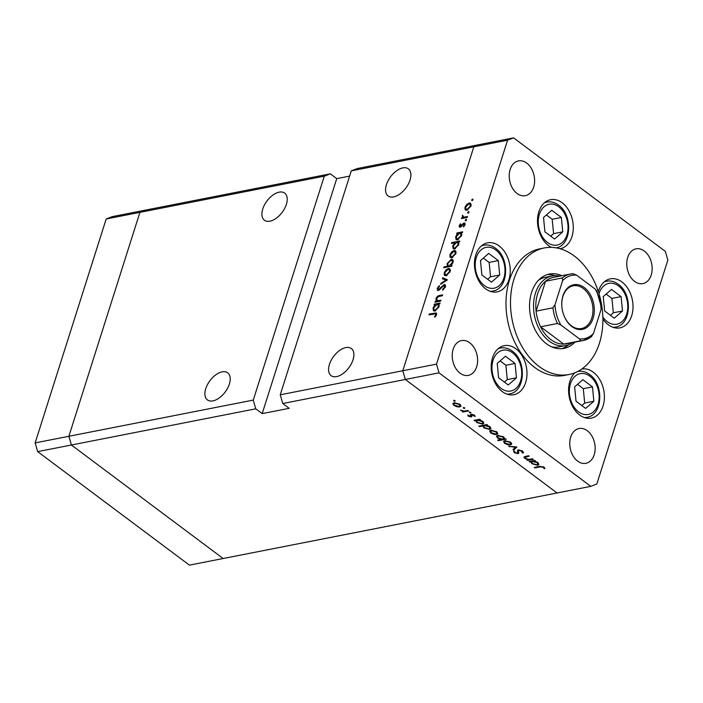 <?xml version="1.0" encoding="UTF-8"?>
<svg xmlns="http://www.w3.org/2000/svg" width="703" height="703" viewBox="0 0 703 703"><rect width="100%" height="100%" fill="white"/><g stroke="black" fill="none" stroke-linecap="round" stroke-linejoin="round"><path stroke-width="1.05" d="M324.294 176.163L330.322 173.834L145.943 210.021L139.915 212.359L324.294 176.163L253.265 400.095L255.787 408.821L71.398 445.008L68.876 436.282L139.915 212.359L145.943 210.021L112.208 216.647L106.179 218.976L35.15 442.899L37.672 451.625L189.415 565.133L223.141 558.516L71.398 445.008L37.672 451.625M253.265 400.095L35.15 442.899M590.792 486.353L596.821 484.024L667.85 260.101L665.328 251.375L513.585 137.867L479.859 144.484L473.831 146.822L351.28 170.873L357.309 168.535L479.859 144.484L473.831 146.822L402.793 370.745L405.315 379.471L439.041 372.854L590.792 486.353L557.057 492.979L405.315 379.471L557.057 492.979L223.141 558.516L71.398 445.008L68.876 436.282L139.915 212.359L106.179 218.976M262.755 208.984A16.925 9.491 126.8 0 1 272.843 195.109A16.925 9.491 126.8 0 1 284.697 193.114A16.925 9.491 126.8 0 1 286.367 204.353A16.925 9.491 126.8 0 1 276.27 218.229A16.925 9.491 126.8 0 1 264.416 220.224A16.925 9.491 126.8 0 1 262.755 208.984M205.751 388.68A16.925 9.491 126.8 0 1 215.839 374.804A16.925 9.491 126.8 0 1 227.693 372.81A16.925 9.491 126.8 0 1 229.363 384.049A16.925 9.491 126.8 0 1 219.274 397.916A16.925 9.491 126.8 0 1 207.42 399.919A16.925 9.491 126.8 0 1 205.751 388.68M329.426 364.409A16.925 9.491 126.8 0 1 339.514 350.533A16.925 9.491 126.8 0 1 351.368 348.539A16.925 9.491 126.8 0 1 353.029 359.769A16.925 9.491 126.8 0 1 342.941 373.644A16.925 9.491 126.8 0 1 331.087 375.639A16.925 9.491 126.8 0 1 329.426 364.409M386.422 184.713A16.925 9.491 126.8 0 1 396.518 170.838A16.925 9.491 126.8 0 1 408.364 168.843A16.925 9.491 126.8 0 1 410.034 180.082A16.925 9.491 126.8 0 1 399.945 193.949A16.925 9.491 126.8 0 1 388.091 195.952A16.925 9.491 126.8 0 1 386.422 184.713M349.619 176.102L336.737 178.632L262.193 413.619L289.179 408.32L282.764 403.522L405.315 379.471L402.793 370.745L280.242 394.796L351.28 170.873M336.737 178.632L330.322 173.834M282.764 403.522L280.242 394.796M262.193 413.619L255.787 408.821M572.752 342.572A35.466 24.948 -101.1 0 1 565.766 345.586A35.466 24.948 -101.1 0 1 549.289 341.201A35.466 24.948 -101.1 0 1 533.568 304.03A35.466 24.948 -101.1 0 1 552.101 275.989L545.361 277.316A35.466 24.948 78.9 0 0 538.507 280.233M561.899 275.708A37.883 26.644 78.9 0 0 549.386 274.056A37.883 26.644 78.9 0 0 529.587 304.012A37.883 26.644 78.9 0 0 546.38 343.714A37.883 26.644 78.9 0 0 563.982 348.398A37.883 26.644 78.9 0 0 574.94 342.141M555.036 275.664A37.883 26.644 78.9 0 0 547.171 274.636M539.148 366.518A64.474 45.352 78.9 0 0 569.105 374.497A64.474 45.352 78.9 0 0 602.805 323.512A64.474 45.352 78.9 0 0 574.219 255.936A64.474 45.352 78.9 0 0 544.263 247.957A64.474 45.352 78.9 0 0 510.563 298.942A64.474 45.352 78.9 0 0 539.148 366.518M544.263 247.957L539.772 248.844A64.474 45.352 78.9 0 0 506.063 299.829A64.474 45.352 78.9 0 0 534.649 367.405A64.474 45.352 78.9 0 0 564.606 375.384L569.105 374.497M602.884 318.977A24.983 17.575 78.9 0 0 608.323 324.777A24.983 17.575 78.9 0 0 619.932 327.87A24.983 17.575 78.9 0 0 632.999 308.116A24.983 17.575 78.9 0 0 621.918 281.929A24.983 17.575 78.9 0 0 610.309 278.836A24.983 17.575 78.9 0 0 598.358 291.64M574.869 372.792A24.983 17.575 78.9 0 0 579.694 415.034A24.983 17.575 78.9 0 0 591.302 418.127A24.983 17.575 78.9 0 0 604.369 398.364A24.983 17.575 78.9 0 0 593.288 372.177A24.983 17.575 78.9 0 0 581.706 369.084M515.888 348.75A24.983 17.575 78.9 0 0 504.279 345.656A24.983 17.575 78.9 0 0 491.212 365.411A24.983 17.575 78.9 0 0 502.294 391.597A24.983 17.575 78.9 0 0 513.902 394.691A24.983 17.575 78.9 0 0 526.96 374.927A24.983 17.575 78.9 0 0 515.888 348.75M499.139 245.927A24.983 17.575 78.9 0 0 487.53 242.834A24.983 17.575 78.9 0 0 474.472 262.588A24.983 17.575 78.9 0 0 485.545 288.775A24.983 17.575 78.9 0 0 497.153 291.868A24.983 17.575 78.9 0 0 510.22 272.114A24.983 17.575 78.9 0 0 499.139 245.927M560.098 248.748A24.983 17.575 78.9 0 0 560.203 248.73A24.983 17.575 78.9 0 0 573.261 228.976A24.983 17.575 78.9 0 0 562.189 202.789A24.983 17.575 78.9 0 0 550.581 199.696A24.983 17.575 78.9 0 0 537.514 219.45A24.983 17.575 78.9 0 0 548.595 245.637A24.983 17.575 78.9 0 0 551.389 247.377M460.087 373.196A17.733 12.469 -101.1 0 1 452.231 354.62A17.733 12.469 -101.1 0 1 461.493 340.595A17.733 12.469 -101.1 0 1 469.736 342.792A17.733 12.469 -101.1 0 1 477.592 361.377A17.733 12.469 -101.1 0 1 468.33 375.393A17.733 12.469 -101.1 0 1 460.087 373.196M634.642 281.437A17.733 12.469 -101.1 0 1 626.777 262.852A17.733 12.469 -101.1 0 1 636.048 248.827A17.733 12.469 -101.1 0 1 644.282 251.024A17.733 12.469 -101.1 0 1 652.147 269.609A17.733 12.469 -101.1 0 1 642.876 283.625A17.733 12.469 -101.1 0 1 634.642 281.437M587.286 430.719A17.733 12.469 78.9 0 0 579.044 428.522A17.733 12.469 78.9 0 0 569.773 442.547A17.733 12.469 78.9 0 0 577.638 461.124A17.733 12.469 78.9 0 0 585.871 463.321A17.733 12.469 78.9 0 0 595.142 449.296A17.733 12.469 78.9 0 0 587.286 430.719M526.74 163.096A17.733 12.469 78.9 0 0 518.498 160.899A17.733 12.469 78.9 0 0 509.227 174.924A17.733 12.469 78.9 0 0 517.092 193.51A17.733 12.469 78.9 0 0 525.326 195.698A17.733 12.469 78.9 0 0 534.596 181.682A17.733 12.469 78.9 0 0 526.74 163.096M525.466 456.282L525.51 458.312L528.893 459.402L532.619 458.769L533.287 459.27L527.54 460.403L526.863 459.894L527.9 459.692L524.684 458.365L523.876 457.047L528.498 455.685L529.166 456.185L524.869 457.363L525.194 456.335M522.109 452.714L521.775 451.229L518.981 450.395L518.471 450.746L518.726 453.136L517.944 453.681L514.262 452.662L513.603 450.913L514.693 451.264L515.141 452.556L517.241 453.18L517.76 452.618L517.452 450.535L518.322 449.894L522.584 451.071L523.137 453.11L522.109 452.714L522.689 451.15M523.427 452.618L523.445 452.134M518.471 450.746L518.761 449.841L518.471 450.746M517.241 453.18L518.638 449.85M516.89 447.003L513.726 450.069L512.997 449.525L515.369 447.345L508.647 446.264L516.89 447.003M503.612 441.379L504.824 440.676L510.606 442.213L511.722 444.085L510.483 444.911L507.689 444.753L504.657 443.382L503.568 441.493M489.701 430.974L490.914 430.28L496.705 431.809L497.821 433.681L496.573 434.507L493.787 434.349L490.756 432.978L489.657 431.088M475.975 419.99L475.764 420.666L474.024 420.368L479.771 419.243L480.448 419.744L479.455 419.937L482.776 421.396L483.884 423.311L482.636 424.111L476.81 422.547L475.729 420.763M454.99 400.605L454.955 401.202L453.681 400.868L453.707 400.271L454.99 400.605L454.955 401.202L455.113 400.71M453.874 400.253L453.681 400.868L453.707 400.271M452.881 403.434L454.094 402.731L459.876 404.26L460.992 406.132L459.753 406.967L456.959 406.8L453.927 405.429L452.829 403.54M464.674 407.854L464.639 408.452L463.365 408.109L463.4 407.512L464.674 407.854L464.639 408.452L464.797 407.96M463.558 407.503L463.365 408.109L463.4 407.512M467.978 410.42L468.655 410.921L462.899 412.055L462.231 411.545L463.075 411.378L460.403 410.095L463.954 411.097L467.978 410.42M470.72 412.371L470.685 412.969L469.402 412.626L469.437 412.037L470.72 412.371L470.685 412.969L470.843 412.476M469.604 412.02L469.402 412.626L469.437 412.037M471.212 416.941L468.321 416.202L467.741 414.998L470.509 416.44L470.483 414.603L471.115 414.243L474.384 415.113L475.166 416.431L471.818 414.735L471.845 416.58L471.212 416.941L471.634 415.605M471.054 414.252L470.659 415.499L470.483 414.603M471.687 415.719L471.889 416.457M483.119 425.289L482.908 425.965L479.472 426.642L478.805 426.132L486.871 424.55L487.539 425.051L486.546 425.245L489.877 426.703L490.975 428.619L489.736 429.419L483.901 427.855L482.873 426.062M504.649 438.69L506.345 439.111L498.269 440.702L497.601 440.192L500.958 439.533L497.583 438.092L496.485 436.176L497.724 435.368L503.559 436.941L504.631 438.751M531.02 461.168L530.809 461.845L529.069 461.546L534.825 460.421L535.493 460.922L534.5 461.115L537.83 462.574L538.929 464.481L537.69 465.289L531.855 463.725L530.774 461.941M543.217 467.267L540.15 466.889L534.913 467.917L534.245 467.416L539.553 466.37L544.06 467.135L544.957 468.664L543.955 468.488L543.384 466.713M440.992 300.181L440.719 301.051L434.964 302.176L435.245 301.315L436.282 301.104L435.992 298.643C436.871 296.648 438.118 295.576 439.744 295.427L442.688 294.847L442.407 295.717L438.364 296.604L436.651 298.652L437.415 300.761L440.992 300.181M438.241 301.534L436.958 300.576L438.408 301.508M438.224 290.488L437.143 288.467L439.287 285.629L439.524 286.314L437.916 288.406L438.461 289.627L444.138 284.557L445.087 284.715L445.394 286.903L442.741 290.181L442.6 289.443L444.586 287.061L443.857 285.427L439.586 289.715L437.371 290.348M445.526 286.358L443.857 285.427M438.909 290.216L438.031 289.557L439.094 290.102M447.442 279.838L440.632 284.32L440.93 283.379L445.86 280.207L442.415 278.687L442.714 277.747L447.442 279.838M446.045 275.813L444.314 275.242L444.208 272.738L446.01 269.864L448.365 268.493L449.753 268.722L450.166 271.569L446.045 275.813M451.748 257.825L450.017 257.254L449.92 254.75L451.721 251.876L454.068 250.505L455.456 250.734L455.869 253.581L451.748 257.825M457.715 233.624L456.651 233.827L456.924 232.957L462.671 231.832L462.398 232.702L461.405 232.895L461.581 235.567L457.425 239.846L456.08 239.626L455.641 236.709L457.715 233.624L458.145 233.95M472.952 199.749L472.038 200.68L471.634 200.004L472.548 199.072L472.996 199.406M472.038 200.68L471.634 200.004L472.354 200.54M436.519 364.128L402.793 370.745L473.831 146.822L507.557 140.196L436.519 364.128L439.041 372.854M466.818 210.311L465.087 209.74L464.991 207.236L466.792 204.362L469.138 202.991L470.527 203.22L470.94 206.067L466.818 210.311M468.971 212.271L468.057 213.211L467.662 212.534L468.576 211.594L469.024 211.928M468.057 213.211L467.662 212.534L468.383 213.071M467.513 216.577L467.24 217.447L461.484 218.571L461.766 217.702L462.609 217.535L462.644 215.206L463.655 217.183L467.513 216.577M464.437 217.992L463.075 216.972L464.674 217.948M466.537 219.969L465.623 220.9L465.219 220.224L466.133 219.292L466.581 219.626M465.623 220.9L465.219 220.224L465.94 220.76M460.061 227.227L459.121 225.733L460.518 223.765L460.817 224.257L459.824 225.593L460.307 226.366L464.024 222.956L465.035 224.705L463.611 226.876L463.259 226.41L464.314 224.89L463.778 223.818L461.054 226.726L459.314 227.122M459.824 225.593L460.922 226.823M465.166 223.809L464.024 222.956L464.797 223.079M465.07 224.556L463.778 223.818M454.85 242.79L451.414 243.466L451.695 242.597L459.762 241.015L459.49 241.876L458.497 242.078L458.672 244.749L454.507 249.02L453.171 248.809L452.732 245.892L454.85 242.79L455.263 243.097M450.983 265.532L452.047 265.321L451.774 266.191L443.698 267.781L443.98 266.912L447.345 266.252L447.117 263.59L451.273 259.31L452.618 259.521L453.057 262.447L450.983 265.532L451.792 266.138M435.122 304.821L434.059 305.032L434.34 304.162L440.087 303.037L439.814 303.907L438.821 304.1L438.997 306.772L434.832 311.042L433.496 310.831L433.057 307.914L435.122 304.821L435.561 305.146M435.79 314.786L435.64 313.819L428.953 314.874L429.225 314.013L436.396 312.967L436.581 314.68L434.937 317.194L434.489 316.798L435.79 314.786L436.37 315.225M513.585 137.867L507.557 140.196M561.706 348.706A37.883 26.644 78.9 0 0 568.604 344.778M551.574 346.799A35.466 24.948 78.9 0 0 559.017 346.913L565.766 345.586M465.562 207.666L464.991 207.236M467.275 204.731L466.792 204.362M471.177 204.52L469.138 202.991M468.875 203.861L465.694 207.104L466.036 209.274L467.1 209.441L470.237 206.207L469.947 204.046L468.875 203.861M470.755 206.594L470.237 206.207M467.794 209.96L467.1 209.441M462.627 218.352L461.766 217.702M463.47 218.185L462.609 217.535M462.811 216.445L462.214 215.997M460.746 226.946L459.121 225.733M461.405 226.392L460.904 226.023M463.593 223.879L463.031 223.466M463.734 226.761L463.259 226.41M464.806 225.259L464.314 224.89M458.189 233.906L456.924 232.957M456.212 237.139L455.641 236.709M459.534 233.264L456.352 236.559L456.66 238.783L457.706 238.976L460.887 235.672L460.606 233.431L459.534 233.264M461.405 236.059L460.887 235.672M458.4 239.495L457.706 238.976M452.556 243.238L451.695 242.597M453.294 246.314L452.732 245.892M456.625 242.438L453.435 245.742L453.743 247.957L454.797 248.15L457.978 244.855L457.697 242.605L456.625 242.438M458.497 245.242L457.978 244.855M455.491 248.669L454.797 248.15M450.491 255.171L449.92 254.75M452.205 252.236L451.721 251.876M456.106 252.026L454.068 250.505M453.795 251.375L450.623 254.609L450.966 256.788L452.029 256.955L455.166 253.721L454.876 251.56L453.795 251.375M455.676 254.108L455.166 253.721M452.723 257.474L452.029 256.955M444.841 267.553L443.98 266.912M448.206 266.894L447.345 266.252M447.679 264.012L447.117 263.59M453.277 260.813L451.273 259.31M449.164 265.892L452.345 262.597L452.047 260.374L450.992 260.18L447.811 263.476L448.101 265.725L450.025 266.534M452.864 262.984L452.345 262.597M444.779 273.159L444.208 272.738M446.502 270.224L446.01 269.864M450.403 270.014L448.365 268.493M448.092 269.363L444.92 272.597L445.263 274.776L446.326 274.943L449.454 271.709L449.173 269.548L448.092 269.363M449.973 272.096L449.454 271.709M447.011 275.462L446.326 274.943M441.466 283.784L440.93 283.379M446.396 280.611L445.86 280.207M444.735 279.706L442.714 277.747M444.858 279.337L446.941 280.269M443.171 289.864L442.6 289.443M445.166 287.492L444.586 287.061M437.811 288.968L437.143 288.467M440.148 289.135L439.683 288.792M441.352 287.685L440.878 287.334M445.561 285.62L444.138 284.557M436.106 301.956L435.245 301.315M437.143 301.754L436.282 301.104M436.545 299.056L435.992 298.643M435.605 305.111L434.34 304.162M433.619 308.336L433.057 307.914M436.95 304.469L433.76 307.765L434.067 309.988L435.122 310.172L438.303 306.877L438.022 304.636L436.95 304.469M438.821 307.264L438.303 306.877M435.816 310.7L435.122 310.172M430.087 314.654L429.225 314.013M434.972 317.158L434.489 316.798M436.018 315.849L435.473 315.445M454.12 404.823L453.927 405.429M460.447 404.752L459.753 406.967M454.771 403.232L453.813 403.856L454.63 405.297L459.085 406.457L460.034 405.824L459.173 404.41L454.771 403.232L454.955 402.652M459.34 403.9L459.173 404.41M463.215 411.062L462.899 412.055M468.629 415.227L468.321 416.202M471.485 414.199L470.852 416.202M474.507 415.209L474.191 416.202M473.866 414.788L473.708 415.28M471.985 414.208L471.818 414.735M471.476 414.225L471.458 414.981M474.912 420.201L474.692 420.877M479.666 419.26L479.455 419.937M483.348 421.888L482.636 424.111M476.994 421.958L476.81 422.547M477.583 420.306L476.625 420.921L477.504 422.406L481.977 423.61L482.908 422.969L482.047 421.519L477.583 420.306L477.794 419.629M482.214 421.009L482.047 421.519M479.683 425.965L479.472 426.642M486.766 424.577L486.546 425.245M490.439 427.196L489.736 429.419M484.095 427.266L483.901 427.855M484.683 425.614L483.717 426.229L484.604 427.714L489.068 428.918L490 428.276L489.147 426.826L484.683 425.614L484.894 424.937M489.306 426.317L489.147 426.826M490.94 432.371L490.756 432.978M497.276 432.301L496.573 434.507M491.59 430.781L490.641 431.405L491.459 432.846L495.905 434.006L496.863 433.364L496.002 431.95L491.59 430.781L491.775 430.192M496.16 431.44L496.002 431.95M498.48 440.025L498.269 440.702M497.777 437.486L497.583 438.092M502.786 439.182L503.743 438.567L502.865 437.081L498.392 435.878L497.46 436.519L498.313 437.969L502.786 439.182M503.023 436.572L502.865 437.081M498.576 435.289L498.392 435.878M507.83 444.314L507.689 444.753M504.851 442.776L504.657 443.382M511.186 442.697L510.483 444.911M505.501 441.176L504.543 441.809L505.369 443.241L509.816 444.41L510.773 443.769L509.903 442.354L505.501 441.176L505.685 440.596M510.07 441.844L509.903 442.354M514.271 448.365L513.726 450.069M515.519 446.88L515.369 447.345M509.517 446.343L509.367 446.809M521.96 450.667L521.775 451.229M519.157 449.841L518.981 450.395M518.524 451.844L517.944 453.681M514.614 451.554L514.262 452.662M518.102 449.955L517.54 451.713M527.751 459.727L527.54 460.403M524.904 457.679L524.684 458.365M529.957 461.37L529.746 462.047M534.711 460.439L534.5 461.115M538.393 463.057L537.69 465.289M532.039 463.128L531.855 463.725M532.628 461.484L531.67 462.099L532.549 463.576L537.022 464.788L537.953 464.138L537.101 462.688L532.628 461.484L532.848 460.808M537.259 462.187L537.101 462.688M535.124 467.24L534.913 467.917M544.315 467.346L543.955 468.488M543.806 466.959L543.586 467.653M562.76 231.849L561.363 217.473L551.75 210.285L543.524 217.455L544.913 231.832L554.535 239.02L562.76 231.849L553.586 233.651L552.189 219.274L546.407 214.942M550.704 236.164L553.586 233.651M552.189 219.274L561.363 217.473M516.459 377.81L515.071 363.433L505.448 356.245L497.223 363.416L498.612 377.792L508.234 384.98L516.459 377.81L507.285 379.602L505.896 365.235L500.105 360.903M504.403 382.116L507.285 379.602M505.896 365.235L515.071 363.433M499.71 274.987L498.322 260.611L488.708 253.423L480.474 260.593L481.871 274.97L491.485 282.158L499.71 274.987L490.536 276.789L489.147 262.412L483.356 258.08M487.662 279.302L490.536 276.789M489.147 262.412L498.322 260.611M593.859 401.237L592.471 386.87L582.857 379.673L574.632 386.852L576.021 401.228L585.634 408.417L593.859 401.237L584.685 403.039L583.297 388.671L577.506 384.339M581.812 405.552L584.685 403.039M583.297 388.671L592.471 386.87M622.489 310.99L621.101 296.622L611.487 289.425L603.253 296.604L604.65 310.972L614.264 318.169L622.489 310.99L613.315 312.791L611.926 298.424L606.135 294.091M610.441 315.304L613.315 312.791M611.926 298.424L621.101 296.622M571.864 326.526A22.724 15.984 -101.1 0 1 563.156 313.292A22.724 15.984 -101.1 0 1 561.89 306.868A22.724 15.984 -101.1 0 1 584.228 287.545A22.724 15.984 -101.1 0 1 593.112 318.31A22.724 15.984 -101.1 0 1 571.864 326.526M563.129 313.23A21.758 15.308 78.9 0 0 571.451 325.832A21.758 15.308 78.9 0 0 581.566 328.521A21.758 15.308 78.9 0 0 592.937 311.315A21.758 15.308 78.9 0 0 583.288 288.511A21.758 15.308 78.9 0 0 573.182 285.813A21.758 15.308 78.9 0 0 561.899 306.947M562.628 280.602L562.426 277.922A33.849 23.814 -101.1 0 1 570.405 274.038L553.533 277.351A33.849 23.814 78.9 0 0 545.563 281.226L536.081 311.13A33.849 23.814 78.9 0 0 540.607 326.798A33.849 23.814 78.9 0 0 550.844 339.593A33.849 23.814 78.9 0 0 563.727 344.092A33.849 23.814 78.9 0 0 566.574 343.785L583.437 340.472A33.849 23.814 -101.1 0 1 580.59 340.788L579.465 338.89A32.241 22.681 78.9 0 0 593.455 333.477L601.1 309.373A32.241 22.681 78.9 0 0 595.256 289.126L576.618 275.189A32.241 22.681 78.9 0 0 562.628 280.602L554.983 304.698A32.241 22.681 78.9 0 0 560.836 324.953L579.465 338.89M560.836 324.953L557.47 323.494L540.607 326.798L563.727 344.092L580.59 340.788M562.426 277.922L545.563 281.226A33.849 23.814 78.9 0 0 536.081 311.13L552.945 307.817L554.983 304.698M552.101 275.989A35.466 24.948 -101.1 0 1 559.711 276.138M593.455 333.477L591.416 336.596A33.849 23.814 -101.1 0 1 583.437 340.472L591.856 336.35M600.898 306.693L601.1 309.373M573.253 273.731L570.405 274.038A33.849 23.814 -101.1 0 1 573.253 273.731L576.618 275.189M595.256 289.126L596.372 291.024M466.44 217.596L465.579 216.955M462.293 225.25L461.818 224.898M440.614 296.068L439.744 295.427M439.779 301.236L438.909 300.594M436.625 314.522L434.542 312.967M526.67 456.045L526.459 456.722M540.352 466.238L540.15 466.889M547.488 242.482A20.791 14.622 78.9 0 0 566.926 234.96A20.791 14.622 78.9 0 0 558.797 206.823A20.791 14.622 78.9 0 0 539.359 214.345A20.791 14.622 78.9 0 0 547.488 242.482M544.333 202.868A23.375 16.441 -101.1 0 1 546.837 202.069L544.799 202.473M501.186 388.443A20.791 14.622 78.9 0 0 520.624 380.921A20.791 14.622 78.9 0 0 512.496 352.783A20.791 14.622 78.9 0 0 493.058 360.296A20.791 14.622 78.9 0 0 501.186 388.443M507.496 394.304L509.543 393.9A23.375 16.441 -101.1 0 1 506.925 394.111M498.032 348.829A23.375 16.441 -101.1 0 1 500.536 348.029L498.497 348.433M484.437 285.62A20.791 14.622 78.9 0 0 503.884 278.098A20.791 14.622 78.9 0 0 495.756 249.96A20.791 14.622 78.9 0 0 476.309 257.483A20.791 14.622 78.9 0 0 484.437 285.62M490.756 291.481L492.794 291.077A23.375 16.441 -101.1 0 1 490.176 291.288M481.291 246.006A23.375 16.441 -101.1 0 1 483.796 245.206L481.748 245.611M578.587 411.879A20.791 14.622 78.9 0 0 598.033 404.357A20.791 14.622 78.9 0 0 589.905 376.219A20.791 14.622 78.9 0 0 570.458 383.733A20.791 14.622 78.9 0 0 578.587 411.879M584.905 417.74L586.952 417.336A23.375 16.441 -101.1 0 1 584.325 417.547M602.84 317.027A20.791 14.622 78.9 0 0 607.216 321.631A20.791 14.622 78.9 0 0 626.663 314.109A20.791 14.622 78.9 0 0 618.535 285.963A20.791 14.622 78.9 0 0 599.018 293.731M613.534 327.484L615.573 327.088A23.375 16.441 -101.1 0 1 612.954 327.299M604.07 282.008A23.375 16.441 -101.1 0 1 606.575 281.218L604.527 281.613M557.47 323.494A33.849 23.814 -101.1 0 1 552.945 307.817M469.947 204.046L471.177 204.968M466.036 209.274L467.267 210.188M459.947 226.304L460.781 226.928M460.606 233.431L461.827 234.336M456.66 238.783L457.899 239.714M457.697 242.605L458.91 243.519M453.743 247.957L454.99 248.888M454.876 251.56L456.106 252.474M450.966 256.788L452.196 257.702M448.101 265.725L449.358 266.665M452.047 260.374L453.286 261.305M449.173 269.548L450.395 270.462M445.263 274.776L446.484 275.69M438.022 304.636L439.234 305.541M434.067 309.988L435.315 310.911M435.64 313.819L436.625 314.549M453.813 403.856L454.173 402.714M460.034 405.824L460.395 404.7M476.625 420.921L476.977 419.788M482.908 422.969L483.277 421.809M483.717 426.229L484.077 425.104M490 428.276L490.369 427.116M490.641 431.405L491.002 430.262M496.863 433.364L497.223 432.24M503.743 438.567L504.113 437.407M497.46 436.519L497.829 435.35M504.543 441.809L504.912 440.667M510.773 443.769L511.125 442.644M517.733 452.837L518.612 450.069M531.67 462.099L532.03 460.966M537.953 464.138L538.322 462.987M555.845 247.939C571.803 245.646 572.998 214.837 558.542 205.109C554.834 202.367 550.932 201.348 546.837 202.069M509.543 393.9C525.501 391.606 526.696 360.797 512.241 351.069C508.533 348.319 504.631 347.308 500.536 348.029M492.794 291.077C508.761 288.784 509.947 257.975 495.501 248.247C491.784 245.505 487.882 244.486 483.796 245.206M586.952 417.336C602.91 415.042 604.105 384.225 589.65 374.506C585.933 371.755 582.031 370.745 577.945 371.465M615.573 327.088C631.54 324.786 632.735 293.977 618.28 284.258C614.563 281.508 610.661 280.497 606.575 281.218M596.575 290.444L601.443 307.343"/></g></svg>
